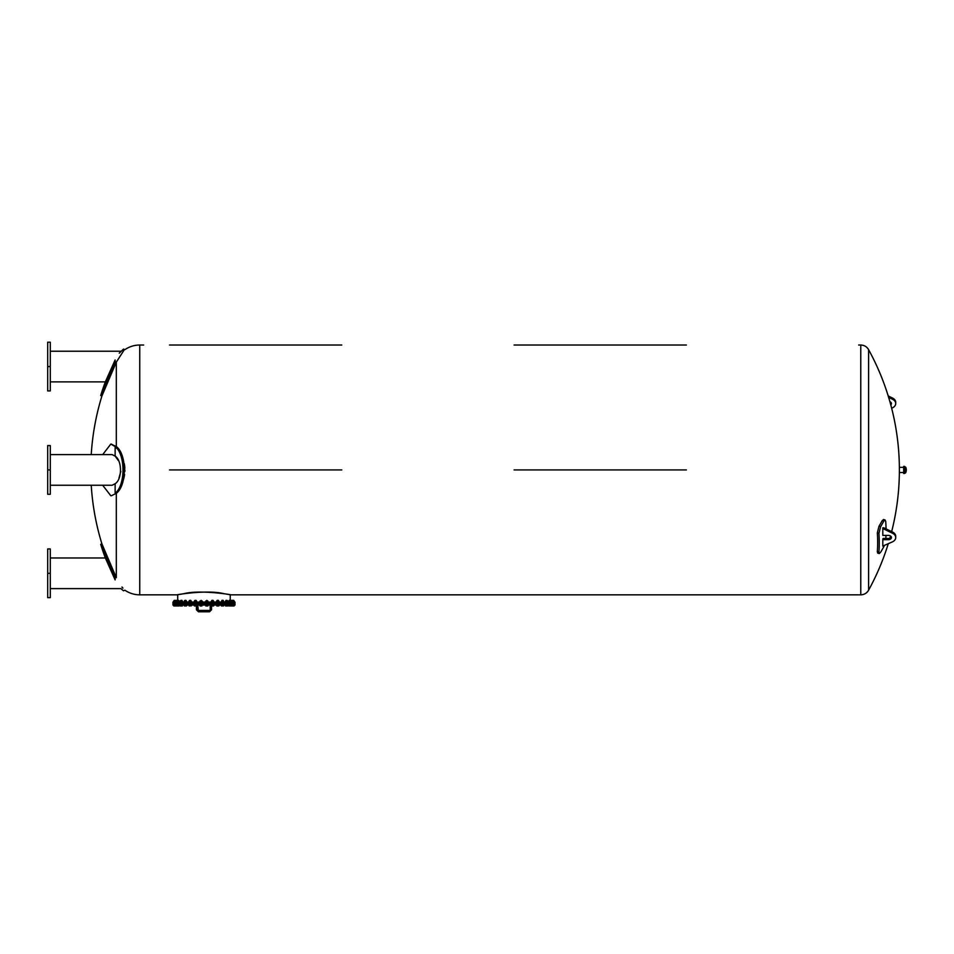 <?xml version="1.0" encoding="UTF-8"?>
<svg xmlns="http://www.w3.org/2000/svg" width="954" height="954" viewBox="0 0 954 954"><rect width="100%" height="100%" fill="white"/><g stroke="black" fill="none" stroke-linecap="round" stroke-linejoin="round"><path stroke-width="1.43" d="M882.844 527.8A252.023 178.207 180 0 1 882.808 527.86L882.808 529.017L883.798 529.017L883.798 527.8L882.844 527.8M888.401 538.461L883.13 538.461A252.297 178.398 180 0 1 882.808 539.034L882.808 539.678L888.401 539.678L888.401 538.461A3.017 2.135 180 0 0 891.298 536.935M884.191 545.879L883.762 546.773A251.665 177.957 180 0 1 880.59 552.306L879.278 553.547L878.932 552.104A252.154 165.245 -150.2 0 0 878.932 533.346L880.59 526.727A251.665 177.957 0 0 0 883.762 521.194L885.109 519.978L885.729 521.492A252.154 165.245 29.8 0 1 886.039 528.886M885.98 535.409A252.154 165.245 29.8 0 1 885.837 538.461M885.109 519.978L883.499 519.513L882.152 520.741A249.936 176.728 180 0 1 878.98 526.262L877.334 532.892A250.425 164.124 29.8 0 1 877.334 551.65L877.68 553.082L879.278 553.547M888.401 539.678A3.017 2.135 -0 0 0 891.418 537.543A3.017 2.135 -0 0 0 888.401 535.409L882.808 535.409L882.808 529.017M883.798 529.017L892.562 533.274A7.322 5.175 -0 0 1 895.723 537.543A7.322 5.175 -0 0 1 892.562 541.812L882.808 546.07L882.808 539.678M895.723 537.543L895.723 536.327A7.322 5.175 180 0 0 892.562 532.058L883.798 527.8M196.393 609.737L196.393 605.086L196.393 609.737L198.456 611.812L196.393 609.737L197.764 609.737L197.764 605.086L198.456 611.812L209.486 611.812L211.549 609.737L209.486 611.812L209.486 610.429L198.456 610.429M172.96 605.086L234.982 605.086L234.982 603.715L172.96 603.715L172.96 605.086M211.549 605.086L211.549 609.737L209.486 610.429M228.733 605.158L228.769 605.957L228.698 605.158L230.892 605.158L231.607 605.957L230.904 605.921M230.796 605.158L230.832 605.957L228.733 605.862L231.226 605.957M229.175 605.957L230.749 605.862M232.335 605.862L233.897 605.957L231.607 605.957L233.098 605.862L233.098 605.158L230.892 605.158L230.975 605.957M227.338 605.957L227.767 605.158L225.454 605.158L225.609 605.957L227.648 605.957L225.621 605.862M221.555 605.957L223.701 605.862L223.212 605.158L223.737 605.862L221.686 605.957L223.212 605.862M216.844 605.957L216.582 605.158L218.967 605.158L218.299 605.862M211.347 605.862L211.347 605.158L213.66 605.158L213.291 605.957M211.287 605.862L212.015 605.862M212.611 605.957L213.66 605.862M205.79 605.945L205.706 605.158L207.972 605.158L207.889 605.945M207.173 605.957L207.853 605.957M200.066 605.862L201.103 605.862M194.342 605.862L196.596 605.862M189.441 605.862L191.349 605.862L191.349 605.158L188.975 605.158L189.202 605.957M184.456 605.957L184.194 605.158L186.579 605.158L186.245 605.957M185.458 605.957L186.388 605.957M180.759 605.957L180.175 605.158L182.476 605.158L182.059 605.957M180.258 605.158L180.294 605.957L182.393 605.933M174.224 605.158L174.82 605.957L173.628 605.158L179.09 605.158L178.529 605.957L179.161 605.957L177.504 605.957L178.529 605.957M173.783 605.957L175.596 605.957M174.82 605.957L175.417 605.862M175.56 605.862L176.919 605.957L175.166 605.957L175.56 605.158M176.728 605.158L176.728 605.862M174.964 605.957L174.773 605.158M179.113 605.086L179.245 605.862M177.981 605.158L177.981 605.862M177.11 605.957L177.039 605.158M181.403 605.862L181.403 605.158M182.405 605.158L182.357 605.957M180.354 605.086L180.342 605.862M185.696 605.862L185.696 605.158M186.543 605.158L186.543 605.862M184.241 605.158L184.384 605.957M184.539 605.158L184.539 605.862M190.693 605.862L190.693 605.158M189.5 605.158L189.5 605.862M194.509 605.957L194.282 605.158L196.655 605.158L196.655 605.862M196.19 605.862L196.19 605.158M194.652 605.957L195.606 605.957L194.652 605.957M195.01 605.158L195.01 605.862M200.09 605.957L199.97 605.158L202.224 605.158L201.783 605.957M201.998 605.862L201.998 605.158M200.412 605.957L201.425 605.957L200.412 605.957M200.865 605.158L200.865 605.862M207.877 605.158L207.877 605.862M205.802 605.158L205.802 605.862M206.326 605.957L207.352 605.957L206.326 605.957M206.839 605.158L206.839 605.862M213.601 605.158L213.481 605.957M211.573 605.158L211.573 605.862M212.134 605.957L213.147 605.957L212.134 605.957M212.706 605.158L212.706 605.862M218.955 605.158L218.955 605.862M216.594 605.158L217.643 605.957L216.82 605.957M217.047 605.158L217.047 605.862M217.643 605.957L218.597 605.957L217.643 605.957M218.227 605.158L218.227 605.862M221.364 605.862L221.364 605.158L223.212 605.158M222.02 605.158L222.02 605.862M226.301 605.158L226.301 605.862M227.612 605.957L225.883 605.957M227.457 605.158L227.457 605.862M229.723 605.158L229.723 605.862M231.023 605.158L231.047 605.862M232.156 605.158L232.156 605.862M233.098 605.158L234.29 605.158L234.1 605.957M232.919 605.957L233.503 605.158M234.29 605.158L234.147 605.957M172.96 603.453L234.982 603.453L234.982 602.069L172.96 602.069L172.96 603.453M231.619 601.092L228.733 601.092L228.733 601.938L231.619 601.938M230.796 601.938L231.047 601.092L230.796 601.938L233.098 601.938L233.098 601.092L231.214 601.092M175.417 601.092L173.628 601.092L173.628 601.938L175.417 601.938M174.224 601.092L174.224 601.938M177.039 601.032L173.628 601.092M174.236 600.352L176.633 600.96L176.526 600.352L174.129 600.96M175.154 601.938L177.11 601.938L176.728 601.092L174.773 601.092L175.154 601.938M175.56 601.092L175.56 601.938M177.194 601.938L179.245 601.938L179.09 601.092L177.039 601.092L177.194 601.938M177.981 601.092L177.981 601.938M177.098 601.008L179.185 601.008M179.245 601.092L179.245 601.938M178.827 600.96L177.444 600.46L178.78 600.46M180.258 601.938L182.405 601.938L182.405 601.092L180.342 601.092L180.342 601.938L180.258 601.092M181.403 601.092L181.403 601.938M180.294 600.996L182.369 600.996M180.64 600.96L181.904 600.46M181.809 600.352L180.64 600.46M184.241 601.938L186.543 601.938L186.543 601.092L184.539 601.092L184.539 601.938L184.241 601.092M185.696 601.092L185.696 601.938M184.313 601.02L186.459 601.02M184.694 600.96L185.875 600.46M185.803 600.352L184.694 600.46M188.975 601.938L191.349 601.938L191.349 601.092L189.5 601.092L189.5 601.938L188.975 601.092M190.693 601.092L190.693 601.938M189.011 601.068L191.349 601.092M189.476 600.96L190.55 600.46M190.49 600.352L189.476 600.46M195.01 601.092L194.282 601.938L196.655 601.938L196.19 601.092L195.01 601.092L195.01 601.938M194.354 601.044L196.584 601.044M196.655 601.092L196.655 601.938M194.783 600.96L195.725 600.46M195.689 600.352L194.783 600.46M200.865 601.092L199.97 601.092L199.97 601.938L202.224 601.938L201.998 601.092L200.865 601.092L200.865 601.938M200.042 601.008L202.153 601.008M202.224 601.092L202.224 601.938M201.211 600.352L200.412 600.96M206.839 601.092L205.802 601.092L205.802 601.938L207.877 601.938L207.877 601.092L206.839 601.092L206.839 601.938M205.802 600.996L207.877 600.996M206.839 600.46L207.531 600.96M206.839 600.352L206.147 600.96M212.706 601.092L211.347 601.092L211.347 601.938L213.601 601.938L213.601 601.092L212.706 601.092L212.706 601.938M211.347 601.938L211.347 601.092M211.418 601.008L213.529 601.008M212.337 600.46L213.159 600.96M212.36 600.352L213.052 600.352L212.36 600.352M218.955 601.938L218.955 601.092L216.594 601.092L216.594 601.938L218.502 601.938M216.594 601.938L216.594 601.092M218.227 601.092L218.227 601.938M216.653 601.044L218.895 601.044M217.512 600.46L218.466 600.96M217.548 600.352L218.359 600.352L217.548 600.352M223.737 601.938L223.51 600.96L221.59 600.96L221.364 601.938L223.737 601.938L221.888 601.092M222.02 601.092L222.02 601.938M222.163 600.46L223.236 600.96M222.222 600.352L223.129 600.352L222.222 600.352M226.301 601.938L227.767 601.938L227.457 601.092L225.454 601.092L225.454 601.938L226.301 601.938L226.301 601.092M227.767 601.092L227.767 601.938M225.538 601.02L227.684 601.02M226.122 600.46L227.302 600.96M227.302 600.46L226.193 600.352M230.868 601.092L230.868 601.938L230.892 601.092M228.769 600.996L230.832 600.996M229.723 601.092L229.723 601.938M229.222 600.46L230.486 600.96M230.486 600.46L229.318 600.352M231.035 600.96L234.207 601.032M232.156 601.092L232.156 601.938M231.357 600.46L233.802 600.96M233.706 600.352L231.452 600.352M232.335 601.938L234.29 601.938L234.29 601.092L232.335 601.092M233.503 601.092L233.503 601.938M233.718 601.092L234.314 601.938M223.773 593.638C203.226 588.558 161.095 597.788 183.705 593.71C204.132 588.475 247.635 597.884 223.773 593.638M341.794 469.928L169.514 469.928L341.794 469.928M341.794 345.026L169.514 345.026M514.087 469.928L686.379 469.928L514.087 469.928M686.379 345.026L514.087 345.026M891.656 531.628A250.425 250.425 0 0 0 899.372 472.528L899.372 467.329A250.425 250.425 0 0 0 868.605 349.665L868.605 590.192A250.425 250.425 0 0 0 888.198 543.935M903.676 472.79L903.676 467.078M904.535 466.387L904.535 473.47L903.676 473.47L903.676 466.387L905.716 467.162L905.716 472.707A6.893 6.893 0 0 0 905.716 467.162M115.899 492.336L115.136 493.29C125.582 485.395 125.606 454.486 115.136 446.567L110.819 444.087L116.305 446.52C127.013 454.402 127.013 485.467 116.305 493.337L117.223 492.169M117.425 491.894L122.708 481.997M123.674 478.991L124.342 476.058M124.449 475.426L124.604 474.436M124.867 471.455L124.902 469.928M124.867 468.402L124.604 465.421M124.449 464.431L124.342 463.799M116.305 362.162L116.305 362.15C127.013 345.515 127.013 345.515 116.305 362.162L101.899 396.029L116.305 362.162L116.305 446.52M116.305 577.695C127.013 594.342 127.013 594.342 116.305 577.695L101.899 543.828L116.305 577.695L116.305 493.337L111.415 495.722M122.911 588.129L121.969 587.02M115.899 447.533L116.4 448.201M111.415 444.135L114.587 445.947M119 477.966L120.836 471.383M118.177 460.317L115.136 456.107C122.005 460.245 122.494 479.051 115.136 483.75L112.143 485.24L50.288 485.24M50.288 588.618L120.908 588.618L123.519 590.8L124.902 590.204C129.386 593.257 134.335 594.795 139.749 594.843L177.694 594.843L177.694 600.352M115.136 579.913C122.255 591.277 122.255 591.277 115.136 579.913L105.345 557.983L115.136 579.913L115.136 578.291C125.594 594.914 125.594 594.914 115.136 578.291L100.707 544.34L115.112 578.207M50.288 573.306L50.288 548.932L47.7 548.932L47.7 597.669L50.288 597.669L50.288 573.306L47.7 573.306M110.819 444.087L102.674 454.617M102.674 485.24L110.819 495.77M50.288 454.617L112.143 454.617L115.136 456.107L115.136 446.567M50.288 469.928L50.288 445.566L47.7 445.566L47.7 494.291L50.288 494.291L50.288 469.928L47.7 469.928M115.136 361.578C125.594 344.943 125.594 344.943 115.136 361.578L100.707 395.516L115.136 361.578L115.136 359.944L105.345 381.874L115.136 359.944C122.255 348.592 122.255 348.592 115.136 359.944M119.238 353.207L123.519 349.057L124.902 349.653C129.386 346.6 134.335 345.062 139.749 345.026L139.749 594.843M47.7 366.551L47.7 390.925L50.288 390.925L50.288 342.188L47.7 342.188L47.7 366.551L50.288 366.551M890.499 403.852A3.017 2.135 180 0 0 891.298 402.922M889.903 401.682A3.017 2.135 -0 0 1 891.418 403.53A3.017 2.135 -0 0 1 890.774 404.854M888.639 397.365L892.562 399.273A7.322 5.175 -0 0 1 895.723 403.53A7.322 5.175 -0 0 1 892.562 407.799L891.656 408.24M895.723 403.53L895.723 402.314A7.322 5.175 180 0 0 892.562 398.056L888.198 395.934M878.932 552.104L877.334 551.65M878.932 533.346L877.334 532.892M880.59 526.727L878.98 526.262M883.762 521.194L882.152 520.741M892.562 532.058L892.562 533.274M230.248 600.352L230.248 594.843L860.77 594.843L860.77 345.026L858.66 345.026M115.136 493.29L115.136 483.75M892.562 399.273L892.562 398.056M210.166 605.086L210.166 609.737M175.25 600.96L175.357 600.352M177.444 600.96L177.551 600.352M182.023 600.96L181.916 600.352M186.078 600.96L185.97 600.352M190.848 600.96L190.74 600.352M196.154 600.96L196.047 600.352M211.788 600.96L211.883 600.352M217.083 600.96L217.19 600.352M221.865 600.96L221.972 600.352M225.919 600.96L226.026 600.352M229.115 600.96L229.21 600.352M232.681 600.96L232.585 600.352M860.77 345.026C864.229 345.145 866.84 346.684 868.605 349.665M860.77 594.843C864.229 594.712 866.84 593.173 868.605 590.192M889.903 538.175A250.425 250.425 0 0 0 890.499 536.017M903.247 467.329L899.372 467.329M903.247 472.528L899.372 472.528M904.535 473.47L905.716 472.707M139.749 345.026L143.672 345.026M50.288 557.983L105.345 557.983A252.226 252.226 0 0 1 100.707 544.34L101.899 543.828A250.938 250.938 0 0 1 91.238 485.24M50.288 381.874L105.345 381.874A252.226 252.226 0 0 0 100.707 395.516L101.899 396.029A250.938 250.938 0 0 0 91.238 454.617M50.288 351.239L120.908 351.239"/></g></svg>
